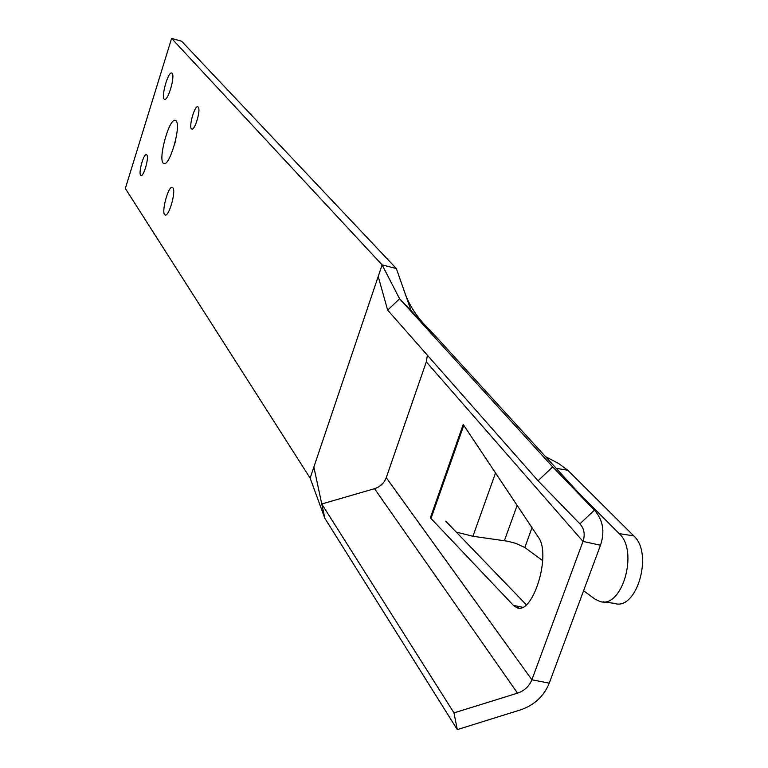 <?xml version="1.0" encoding="UTF-8"?>
<svg xmlns="http://www.w3.org/2000/svg" width="768" height="768" viewBox="0 0 768 768"><rect width="100%" height="100%" fill="white"/><g stroke="black" fill="none" stroke-linecap="round" stroke-linejoin="round"><path stroke-width="1.15" d="M538.291 537.13C551.779 554.4 532.637 616.08 516.547 607.536L513.427 605.376L430.358 517.814L463.21 424.474L538.291 537.13M445.718 521.165L526.291 604.742M436.109 336.816L399.581 298.771L387.648 310.128L538.051 480.768L580.08 524.035C584.275 528.883 585.254 534.672 582.998 541.411L531.888 679.776C529.219 686.314 524.438 690.778 517.536 693.149L453.984 712.886L321.773 503.99L374.515 488.688C380.237 486.826 384.154 483.149 386.266 477.667L426.298 361.872L427.181 356.486M310.128 478.099L125.338 188.467L171.6 38.4L382.118 264.883L310.128 478.099L324.816 518.237L321.773 503.99L324.816 518.237L457.286 729.6L520.637 709.843C534.384 705.091 543.917 696.202 549.245 683.174L600.48 545.251C605.059 531.61 603.034 519.917 594.394 510.154L552.701 466.896L538.051 480.768M425.827 326.074L399.581 298.771L552.701 466.896M457.286 729.6L453.984 712.886M456.23 532.061L472.915 536.266L507.629 541.219L515.875 543.379L524.822 547.517L542.688 560.65M545.597 456.71L558.346 463.325L567.811 470.275L556.186 468.317M430.992 518.477L430.358 517.814L463.21 424.474L463.786 425.338L430.992 518.477M578.64 492.902L619.21 533.645C638.976 551.021 621.984 609.542 599.664 601.373L594.826 599.002L583.584 590.736M602.995 601.824L614.218 603.341C636.672 611.51 653.654 553.219 633.744 535.872L567.811 470.275M172.925 187.834C176.227 191.434 168.845 217.152 165.149 214.944C160.714 213.994 168.278 185.194 172.387 187.392L172.925 187.834M198.211 107.078C201.062 109.594 194.861 130.81 191.808 129.034C188.198 128.285 194.515 105.053 197.856 106.819L198.211 107.078M146.861 154.934C149.222 157.498 143.635 177.043 140.995 175.44C137.818 174.806 143.578 153.034 146.496 154.627L146.861 154.934M172.109 73.325C175.315 76.08 167.981 101.299 164.573 99.274C160.55 98.486 168.029 71.059 171.734 73.056L172.109 73.325M175.162 142.128L174.518 144.566M176.141 120.96C181.402 125.942 169.565 166.915 163.882 163.478C157.104 162.048 169.142 117.101 175.421 120.422L176.141 120.96M436.685 337.44L428.026 328.349M411.158 310.81L396.346 268.541L382.118 264.883L399.581 298.771L387.648 310.128L378.211 276.442M422.765 372.115L389.722 467.654M383.616 482.506L379.574 486.288M368.784 490.349L321.773 503.99L313.862 467.021M396.346 268.541L181.642 41.242L171.6 38.4M522.451 607.238L513.427 605.376M579.907 523.853L594.394 510.154L435.187 335.808M426.298 361.872L582.998 541.411L600.48 545.251M386.266 477.667L531.888 679.776L549.245 683.174M374.515 488.688L517.536 693.149M532.013 527.702L524.822 547.517M504.374 540.739L517.133 505.382M495.533 472.963L472.915 536.266M633.744 535.872L619.21 533.645M518.755 607.987L516.547 607.536M405.341 294.202C409.402 305.136 416.179 315.706 425.654 325.891M383.242 294.394L382.349 291.206M322.426 507.024L320.976 500.285"/></g></svg>
